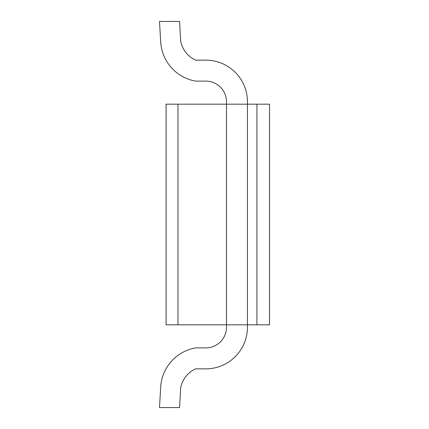 <?xml version="1.0" encoding="UTF-8"?>
<svg xmlns="http://www.w3.org/2000/svg" width="429" height="429" viewBox="0 0 429 429"><rect width="100%" height="100%" fill="white"/><g stroke="black" fill="none" stroke-linecap="round" stroke-linejoin="round"><path stroke-width="0.64" d="M166.093 104.188L166.093 324.812L247.447 324.812L247.447 104.188L226.491 104.188L226.491 327.209A20.683 20.683 0 0 1 205.807 347.892L195.683 347.892A42.24 42.24 0 0 0 160.768 385.907L159.486 407.55L179.579 407.55L180.689 387.736A26.249 26.249 0 0 1 195.683 368.854L205.807 368.854A41.645 41.645 0 0 0 247.447 327.209L247.447 324.812L269.514 324.812L269.514 104.188L247.447 104.188L247.447 101.791A41.645 41.645 0 0 0 205.807 60.146L195.683 60.146A26.249 26.249 0 0 1 180.689 41.264A26.249 26.249 0 0 0 195.683 60.146A26.249 26.249 0 0 1 180.689 41.264L179.579 21.45L159.486 21.45L160.768 43.093A42.24 42.24 0 0 0 195.683 81.108L205.807 81.108A20.683 20.683 0 0 1 226.491 101.791A20.683 20.683 0 0 0 205.807 81.108A20.683 20.683 0 0 1 226.491 101.791L226.491 104.188L166.093 104.188M180.689 387.736A26.249 26.249 0 0 1 195.683 368.854L205.807 368.854M226.491 327.209A20.683 20.683 0 0 1 205.807 347.892M177.965 104.188L177.965 324.812M256.923 104.188L256.923 324.812"/></g></svg>

